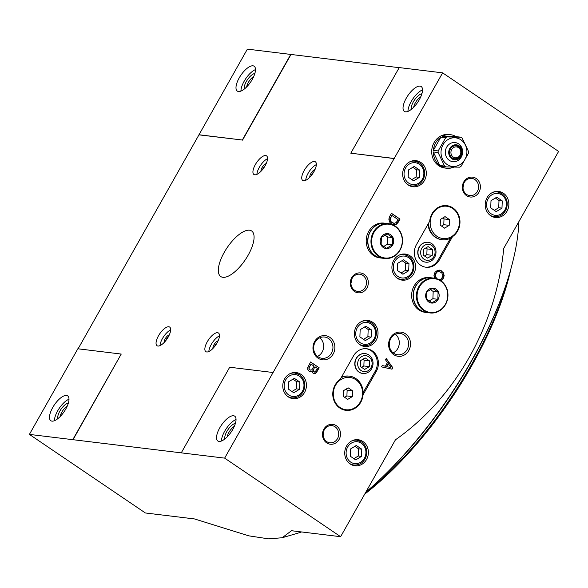 <?xml version="1.0" encoding="UTF-8"?>
<svg xmlns="http://www.w3.org/2000/svg" width="588" height="588" viewBox="0 0 588 588"><rect width="100%" height="100%" fill="white"/><g stroke="black" fill="none" stroke-linecap="round" stroke-linejoin="round"><path stroke-width="0.88" d="M445.785 166.889L459.713 167.176A16.883 15.192 96.9 0 0 460.999 166.397L468.489 153.159A16.883 15.192 96.9 0 0 468.555 151.55L462.117 138.033A16.883 15.192 96.9 0 0 460.889 137.202L456.097 136.614A16.883 15.192 96.9 0 0 450.584 134.703A16.883 15.192 96.9 0 0 442.169 136.335L446.961 136.923A16.883 15.192 96.9 0 0 445.675 137.702L440.882 137.114A16.883 15.192 96.9 0 0 433.393 150.352L438.185 150.94A16.883 15.192 96.9 0 0 438.126 152.542L433.327 151.961A16.883 15.192 96.9 0 0 439.765 165.478L444.565 166.066A16.883 15.192 96.9 0 0 445.785 166.889L440.993 166.308A16.883 15.192 96.9 0 0 446.505 168.227A16.883 15.192 96.9 0 0 453.877 167.102M446.505 168.227L444.881 168.028A16.883 15.192 -83.1 0 1 439.361 166.11A16.883 15.192 -83.1 0 1 432.503 146.258A16.883 15.192 -83.1 0 1 448.953 134.505L450.584 134.703M461.44 140.194A14.369 12.929 96.9 0 0 443.212 144.428A14.369 12.929 96.9 0 0 447.012 164.419A14.369 12.929 96.9 0 0 464.718 159.811A14.369 12.929 96.9 0 0 461.44 140.194M446.961 136.923L460.889 137.202M438.185 150.94L445.675 137.702M444.565 166.066L438.126 152.542M440.199 225.175L444.587 228.151L449.21 225.358L449.43 219.589L445.043 216.612L440.427 219.405L440.199 225.175M436.943 236.295A16.258 14.626 96.9 0 0 452.268 236.148A16.258 14.626 96.9 0 0 456.112 211.731A16.258 14.626 96.9 0 0 433.841 211.945A16.258 14.626 96.9 0 0 436.943 236.295M343.319 396.408L347.714 399.384L352.33 396.591L352.557 390.822L348.162 387.845L343.546 390.638L343.319 396.408M340.07 407.528A16.258 14.626 96.9 0 0 354.821 407.749A16.258 14.626 96.9 0 0 362.583 393.622A16.258 14.626 96.9 0 0 341.055 379.473A16.258 14.626 96.9 0 0 340.07 407.528M363.039 394.82L376.298 371.381A15.009 13.502 96.9 0 0 366.699 348.75A15.009 13.502 96.9 0 0 353.484 355.924L340.224 379.363A16.839 15.141 96.9 0 0 333.065 397.363A16.839 15.141 96.9 0 0 345.906 410.328A16.839 15.141 96.9 0 0 363.039 394.82L363.171 393.563A17.508 15.751 96.9 0 0 349.507 376.166A17.508 15.751 96.9 0 0 341.187 377.65M363.163 392.541L375.217 371.249A15.009 13.502 96.9 0 0 366.155 348.699M362.789 394.791A16.839 15.141 -83.1 0 1 345.781 410.314M425.514 267.173A15.009 13.502 96.9 0 0 438.185 259.947L450.481 238.214M439.273 260.08L452.532 236.633A16.839 15.141 96.9 0 0 459.684 218.633A16.839 15.141 96.9 0 0 446.851 205.668A16.839 15.141 96.9 0 0 429.718 221.176L416.451 244.623A15.009 13.502 96.9 0 0 426.05 267.246A15.009 13.502 96.9 0 0 439.273 260.08L438.185 259.947M428.505 223.322A17.508 15.751 96.9 0 0 442.161 239.698A17.508 15.751 96.9 0 0 451.312 237.765L452.532 236.633M446.726 205.653A16.839 15.141 -83.1 0 1 459.449 218.67A16.839 15.141 -83.1 0 1 452.282 236.604M394.372 158.598L350.793 153.196L399.237 67.583L442.624 72.853L224.645 458.125L29.4 434.4L77.837 348.78L121.231 354.057L72.787 439.67M29.4 434.4L145.376 512.971L194.488 518.939L248.797 535.837L268.694 538.873L282.144 537.748L291.516 530.729L340.621 536.697L395.452 439.795C455.406 397.782 496.147 325.723 503.769 248.334L558.6 151.432L442.624 72.853M78.086 348.809L247.379 49.127L399.178 67.679M420.854 162.472A13.134 11.811 -83.1 0 1 425.609 177.899A13.134 11.811 -83.1 0 1 412.908 186.749A13.134 11.811 -83.1 0 1 402.765 172.284A13.134 11.811 -83.1 0 1 416.076 160.671A13.134 11.811 -83.1 0 1 420.854 162.472M329.817 337.328A12.164 10.944 -83.1 0 1 328.986 358.371A12.164 10.944 -83.1 0 1 312.97 347.515A12.164 10.944 -83.1 0 1 329.817 337.328M405.455 333.793A12.164 10.944 -83.1 0 1 404.625 354.836A12.164 10.944 -83.1 0 1 388.609 343.987A12.164 10.944 -83.1 0 1 405.455 333.793M400.002 219.081L391.446 213.29L389.469 216.781L388.844 219.184L389.601 222.029L391.681 224.109L393.666 224.785L396.261 224.381L398.025 222.573L400.002 219.081L391.373 213.415M440.949 280.755L443.139 278.8L444.175 275.669L443.418 272.825L440.522 270.362L437.634 270.237L434.995 272.281L433.966 275.412L434.782 278.242M438.648 279.418L440.831 279.226L442.374 277.279L442.874 275.618L441.911 273.133L439.773 271.685L437.31 271.847L435.759 273.802L435.274 275.97L436.443 278.087L436.193 278.536M319.159 367.779L310.604 361.988L307.686 367.669L307.789 369.573L309.266 371.403L311.831 371.315L313.176 373.387L315.396 373.387L316.572 372.358L319.159 367.779L310.53 362.112M386.243 358.452L385.493 359.775L387.448 362.598L385.405 366.214L382.222 365.56L381.472 366.883L392.005 369.183L392.821 367.743L386.243 358.452M503.394 193.224A13.134 11.811 -83.1 0 1 508.15 208.659A13.134 11.811 -83.1 0 1 495.449 217.501A13.134 11.811 -83.1 0 1 485.306 203.036A13.134 11.811 -83.1 0 1 498.617 191.431A13.134 11.811 -83.1 0 1 503.394 193.224M362.921 441.514A13.134 11.811 -83.1 0 1 367.676 456.942A13.134 11.811 -83.1 0 1 354.976 465.792A13.134 11.811 -83.1 0 1 344.833 451.327A13.134 11.811 -83.1 0 1 358.143 439.714A13.134 11.811 -83.1 0 1 362.921 441.514M300.96 374.372A13.134 11.811 -83.1 0 1 305.723 389.8A13.134 11.811 -83.1 0 1 293.022 398.649A13.134 11.811 -83.1 0 1 282.879 384.185A13.134 11.811 -83.1 0 1 296.19 372.571A13.134 11.811 -83.1 0 1 300.96 374.372M410.101 255.854A13.134 11.811 -83.1 0 1 414.856 271.288A13.134 11.811 -83.1 0 1 402.155 280.131A13.134 11.811 -83.1 0 1 392.012 265.666A13.134 11.811 -83.1 0 1 405.323 254.06A13.134 11.811 -83.1 0 1 410.101 255.854M372.557 322.209A13.134 11.811 -83.1 0 1 377.312 337.637A13.134 11.811 -83.1 0 1 364.611 346.486A13.134 11.811 -83.1 0 1 354.468 332.022A13.134 11.811 -83.1 0 1 367.787 320.409A13.134 11.811 -83.1 0 1 372.557 322.209M476.214 178.517A10.003 9.004 -83.1 0 1 475.53 195.819A10.003 9.004 -83.1 0 1 462.359 186.896A10.003 9.004 -83.1 0 1 476.214 178.517M364.148 274.317A10.003 9.004 -83.1 0 1 363.465 291.626A10.003 9.004 -83.1 0 1 350.294 282.703A10.003 9.004 -83.1 0 1 364.148 274.317M336.343 425.727A10.003 9.004 -83.1 0 1 335.66 443.036A10.003 9.004 -83.1 0 1 322.489 434.113A10.003 9.004 -83.1 0 1 336.343 425.727M340.621 536.697L224.645 458.125M419.288 99.762A15.009 5.954 124.1 0 1 404.36 111.397A15.009 5.954 124.1 0 1 407.851 95.631A15.009 5.954 124.1 0 1 421.199 86.539A15.009 5.954 124.1 0 1 419.288 99.762M350.793 153.196L394.188 158.473M232.797 429.38A15.009 5.954 124.1 0 1 217.869 441.015A15.009 5.954 124.1 0 1 221.36 425.249A15.009 5.954 124.1 0 1 234.708 416.164A15.009 5.954 124.1 0 1 232.797 429.38M273.089 372.513L229.695 367.235L181.258 452.856M52.736 407.499A15.009 5.954 -55.9 0 0 50.825 420.714A15.009 5.954 -55.9 0 0 64.173 411.622A15.009 5.954 -55.9 0 0 67.664 395.864A15.009 5.954 -55.9 0 0 52.736 407.499M239.228 77.873A15.009 5.954 -55.9 0 0 237.317 91.089A15.009 5.954 -55.9 0 0 250.664 82.004A15.009 5.954 -55.9 0 0 254.156 66.238A15.009 5.954 -55.9 0 0 239.228 77.873M198.935 134.74L242.322 140.017L290.766 54.397M282.144 537.748L297.014 533.412A218.89 86.796 -55.9 0 0 301.593 531.956M365.795 492.207A218.89 86.796 -55.9 0 0 518.881 221.632M72.978 439.802L121.231 354.057M199.126 134.873L242.322 140.017M242.513 140.142L290.957 54.53M304.165 170.513A11.26 4.461 -55.9 0 0 302.732 180.428A11.26 4.461 -55.9 0 0 312.743 173.607A11.26 4.461 -55.9 0 0 315.359 161.788A11.26 4.461 -55.9 0 0 304.165 170.513M207.285 341.746A11.26 4.461 -55.9 0 0 205.851 351.661A11.26 4.461 -55.9 0 0 215.862 344.84A11.26 4.461 -55.9 0 0 218.486 333.021A11.26 4.461 -55.9 0 0 207.285 341.746M255.354 164.581A11.26 4.461 -55.9 0 0 253.92 174.496A11.26 4.461 -55.9 0 0 263.931 167.676A11.26 4.461 -55.9 0 0 266.548 155.857A11.26 4.461 -55.9 0 0 255.354 164.581M158.473 335.814A11.26 4.461 -55.9 0 0 157.04 345.722A11.26 4.461 -55.9 0 0 167.051 338.909A11.26 4.461 -55.9 0 0 169.667 327.082A11.26 4.461 -55.9 0 0 158.473 335.814M248.136 255.207A27.518 10.915 124.1 0 1 220.765 276.536A27.518 10.915 124.1 0 1 224.271 252.303A27.518 10.915 124.1 0 1 251.635 230.974A27.518 10.915 124.1 0 1 248.136 255.207M67.267 406.058A8.313 3.3 -55.9 0 0 61.865 412.07A8.313 3.3 -55.9 0 0 60.152 416.561M68.362 403.089A10.003 3.969 -55.9 0 0 59.851 411.108A10.003 3.969 -55.9 0 0 57.793 418.685M69.002 399.208A15.009 5.954 -55.9 0 0 57.675 410.843A15.009 5.954 -55.9 0 0 54.434 420.714M221.478 441.015A15.009 5.954 124.1 0 1 236.045 419.516M224.844 438.986A10.003 3.969 124.1 0 1 227.946 429.71A10.003 3.969 124.1 0 1 235.406 423.389M227.196 436.869A8.313 3.3 124.1 0 1 234.311 426.359M253.759 76.44A8.313 3.3 -55.9 0 0 248.356 82.445A8.313 3.3 -55.9 0 0 246.644 86.943M254.854 73.463A10.003 3.969 -55.9 0 0 246.343 81.489A10.003 3.969 -55.9 0 0 244.285 89.06M255.486 69.59A15.009 5.954 -55.9 0 0 244.167 81.225A15.009 5.954 -55.9 0 0 240.926 91.089M407.969 111.389A15.009 5.954 124.1 0 1 422.537 89.891M411.328 109.368A10.003 3.969 124.1 0 1 414.437 100.092A10.003 3.969 124.1 0 1 421.897 93.764M413.687 107.244A8.313 3.3 124.1 0 1 420.802 96.741M335.101 426.815A8.651 7.784 -83.1 0 1 338.232 436.98A8.651 7.784 -83.1 0 1 329.868 442.808A8.651 7.784 -83.1 0 1 323.187 433.282A8.651 7.784 -83.1 0 1 331.955 425.631A8.651 7.784 -83.1 0 1 335.101 426.815M323.518 431.688A8.651 7.784 -83.1 0 1 323.128 434.907M362.906 275.404A8.651 7.784 -83.1 0 1 366.037 285.57A8.651 7.784 -83.1 0 1 357.673 291.398A8.651 7.784 -83.1 0 1 350.992 281.873A8.651 7.784 -83.1 0 1 359.76 274.221A8.651 7.784 -83.1 0 1 362.906 275.404M351.323 280.278A8.651 7.784 -83.1 0 1 350.933 283.497M474.964 179.605A8.651 7.784 -83.1 0 1 478.103 189.762A8.651 7.784 -83.1 0 1 469.738 195.591A8.651 7.784 -83.1 0 1 463.05 186.065A8.651 7.784 -83.1 0 1 471.826 178.414A8.651 7.784 -83.1 0 1 474.964 179.605M463.388 184.47A8.651 7.784 -83.1 0 1 462.991 187.697M371.146 337.1L371.425 329.89L365.942 326.171L360.165 329.662L359.885 336.873L365.376 340.592L371.146 337.1L367.89 336.704L368.176 329.493L364.531 327.024M368.176 329.493L371.425 329.89M363.531 339.342L367.89 336.704M408.682 270.745L408.969 263.534L403.478 259.815L397.709 263.306L397.422 270.517L402.912 274.236L408.682 270.745L405.433 270.348L405.713 263.137L402.067 260.668M405.713 263.137L408.969 263.534M401.067 272.986L405.433 270.348M299.549 389.263L299.836 382.053L294.345 378.334L288.576 381.825L288.289 389.035L293.779 392.755L299.549 389.263L296.301 388.866L296.58 381.656L292.934 379.186M296.58 381.656L299.836 382.053M291.935 391.505L296.301 388.866M361.51 456.406L361.789 449.195L356.299 445.476L350.529 448.967L350.25 456.178L355.733 459.897L361.51 456.406L358.254 456.009L358.533 448.798L354.887 446.329M358.533 448.798L361.789 449.195M353.888 458.647L358.254 456.009M501.983 208.115L502.262 200.905L496.772 197.186L491.002 200.677L490.723 207.887L496.206 211.606L501.983 208.115L498.727 207.718L499.006 200.508L495.361 198.046M499.006 200.508L502.262 200.905M494.361 210.357L498.727 207.718M365.119 353.601A10.003 9.004 96.9 0 0 365.016 353.586A10.003 9.004 96.9 0 0 355.336 360.326A10.003 9.004 96.9 0 0 358.959 372.079A10.003 9.004 96.9 0 0 362.598 373.454A10.003 9.004 96.9 0 0 362.708 373.461M349.507 376.166L348.963 376.099A17.508 15.751 96.9 0 0 341.437 377.217M428.093 242.3A10.003 9.004 96.9 0 0 427.983 242.285A10.003 9.004 96.9 0 0 418.311 249.025A10.003 9.004 96.9 0 0 421.934 260.778A10.003 9.004 96.9 0 0 425.572 262.152A10.003 9.004 96.9 0 0 425.675 262.16M428.013 224.197A17.508 15.751 96.9 0 0 441.617 239.632L442.161 239.698M422.147 260.807A10.003 9.004 96.9 0 0 425.785 262.174A10.003 9.004 96.9 0 0 435.928 253.325A10.003 9.004 96.9 0 0 428.204 242.307A10.003 9.004 96.9 0 0 418.524 249.047A10.003 9.004 96.9 0 0 422.147 260.807M423.985 259.198A8.004 7.203 96.9 0 0 435.069 252.495A8.004 7.203 96.9 0 0 424.529 245.35A8.004 7.203 96.9 0 0 423.985 259.198M427.638 258.117L423.242 255.141L423.47 249.371L428.086 246.578L432.481 249.555L432.254 255.324L427.638 258.117M359.18 372.108A10.003 9.004 96.9 0 0 362.818 373.476A10.003 9.004 96.9 0 0 372.961 364.626A10.003 9.004 96.9 0 0 365.229 353.608A10.003 9.004 96.9 0 0 355.556 360.348A10.003 9.004 96.9 0 0 359.18 372.108M361.017 370.499A8.004 7.203 96.9 0 0 372.101 363.796A8.004 7.203 96.9 0 0 361.561 356.651A8.004 7.203 96.9 0 0 361.017 370.499M364.663 369.418L360.275 366.442L360.503 360.672L365.119 357.879L369.507 360.856L369.279 366.625L364.663 369.418M352.557 390.822L347.133 390.16L345.81 389.271M352.33 396.591L346.905 395.93L347.133 390.16M344.641 397.304L346.905 395.93M449.43 219.589L444.006 218.927L442.69 218.038M449.21 225.358L443.786 224.697L444.006 218.927M441.514 226.071L443.786 224.697M361.591 367.338L363.862 365.964L364.082 360.194L362.767 359.305M364.082 360.194L369.507 360.856M363.862 365.964L369.279 366.625M424.565 256.037L426.829 254.663L427.057 248.893L425.734 248.004M427.057 248.893L432.481 249.555M426.829 254.663L432.254 255.324M391.696 369.117L392.497 367.698L386.11 358.687M382.207 365.582L385.405 366.214M390.917 367.449L388.308 363.685L386.61 366.699L390.917 367.449L386.61 366.699M386.279 366.655L388.308 363.685M313.654 373.578L315.8 372.843L318.836 367.743M309.994 371.623L311.067 371.623M310.743 371.587L311.831 371.315M314.021 366.133L311.03 364.104L309.023 367.912L309.295 369.264L310.582 370.131L311.809 369.793L314.021 366.133M309.259 367.235L311.03 364.104M308.935 367.199L308.972 369.22L310.582 370.131M317.336 368.382L314.984 366.787L313.213 369.918L313.5 371.77L315.19 371.917L317.336 368.382M313.213 369.918L314.984 366.787M312.889 369.874L312.919 371.396L314.315 372.16M440.794 280.652L442.815 278.763L443.852 275.625L443.087 272.781L441.338 270.745M441.007 270.708L440.522 270.362M440.191 270.318L439.214 270.076M435.884 278.455L436.443 278.087M436.12 278.05L435.723 277.271M435.399 277.227L435.392 276.544M435.069 276.507L435.274 275.97M434.951 275.926L435.267 275.463M434.944 275.419L435.458 274.596M435.135 274.552L435.759 273.802M435.436 273.758L436.171 273.075M435.848 273.038L436.686 272.428M436.362 272.391L437.31 271.847M436.987 271.81L437.729 271.634M437.406 271.597L438.251 271.487M437.928 271.45L438.993 271.494M438.677 279.432L439.603 279.565M393.526 224.748L395.173 224.653L396.496 223.881L399.678 219.045M398.076 219.611L391.873 215.406L390.145 219.236L391.108 221.72L394.026 223.366L396.268 222.551L398.076 219.611M390.645 217.575L391.873 215.406M390.322 217.538L389.822 219.199L390.278 221.007L392.108 222.742L394.026 223.366M404.118 334.962A10.716 9.636 -83.1 0 1 407.999 347.552A10.716 9.636 -83.1 0 1 397.642 354.762A10.716 9.636 -83.1 0 1 389.366 342.966A10.716 9.636 -83.1 0 1 400.222 333.492A10.716 9.636 -83.1 0 1 404.118 334.962M395.415 334.271A10.716 9.636 -83.1 0 1 399.208 344.164A10.716 9.636 -83.1 0 1 393.151 352.859M328.479 338.49A10.716 9.636 -83.1 0 1 332.36 351.08A10.716 9.636 -83.1 0 1 322.004 358.298A10.716 9.636 -83.1 0 1 313.727 346.501A10.716 9.636 -83.1 0 1 324.583 337.027A10.716 9.636 -83.1 0 1 328.479 338.49M319.776 337.799A10.716 9.636 -83.1 0 1 323.569 347.692A10.716 9.636 -83.1 0 1 317.52 356.394M419.435 177.363L419.722 170.153L414.231 166.433L408.462 169.925L408.175 177.135L413.665 180.854L419.435 177.363L416.186 176.966L416.466 169.756L412.82 167.286M416.466 169.756L419.722 170.153M411.82 179.605L416.186 176.966M449.313 160.355A9.621 8.651 96.9 0 0 462.631 152.299A9.621 8.651 96.9 0 0 449.967 143.715A9.621 8.651 96.9 0 0 449.313 160.355M451.863 158.775A7.556 6.799 96.9 0 0 462.322 152.446A7.556 6.799 96.9 0 0 452.378 145.714A7.556 6.799 96.9 0 0 451.863 158.775M452.194 158.187A6.865 6.174 96.9 0 0 461.698 152.439A6.865 6.174 96.9 0 0 452.657 146.309A6.865 6.174 96.9 0 0 452.194 158.187M452.268 157.9A6.542 5.887 96.9 0 0 454.642 158.797A6.542 5.887 96.9 0 0 461.271 153.012A6.542 5.887 96.9 0 0 456.222 145.809A6.542 5.887 96.9 0 0 449.894 150.212A6.542 5.887 96.9 0 0 452.268 157.9M454.458 158.767A6.542 5.887 96.9 0 0 460.911 152.968A6.542 5.887 96.9 0 0 456.038 145.787M453.216 157.04A5.476 4.925 96.9 0 0 460.801 152.454A5.476 4.925 96.9 0 0 453.583 147.566A5.476 4.925 96.9 0 0 453.216 157.04M456.097 136.614L442.169 136.335M440.882 137.114L433.393 150.352M433.327 151.961L439.765 165.478M168.264 336.953A4.057 1.61 -55.9 0 0 166.308 339.386A4.057 1.61 -55.9 0 0 165.684 340.761M169.322 334.859A5.005 1.985 -55.9 0 0 165.177 338.85A5.005 1.985 -55.9 0 0 164.133 342.517M170.667 329.912A11.26 4.461 -55.9 0 0 162.472 338.519A11.26 4.461 -55.9 0 0 160.039 345.597M265.144 165.72A4.057 1.61 -55.9 0 0 263.189 168.153A4.057 1.61 -55.9 0 0 262.564 169.528M266.202 163.626A5.005 1.985 -55.9 0 0 262.057 167.617A5.005 1.985 -55.9 0 0 261.006 171.284M267.547 158.686A11.26 4.461 -55.9 0 0 259.345 167.286A11.26 4.461 -55.9 0 0 256.919 174.371M217.075 342.885A4.057 1.61 -55.9 0 0 215.12 345.318A4.057 1.61 -55.9 0 0 214.495 346.692M218.133 340.79A5.005 1.985 -55.9 0 0 213.995 344.781A5.005 1.985 -55.9 0 0 212.944 348.449M219.478 335.851A11.26 4.461 -55.9 0 0 211.283 344.45A11.26 4.461 -55.9 0 0 208.85 351.536M313.955 171.652A4.057 1.61 -55.9 0 0 312 174.085A4.057 1.61 -55.9 0 0 311.375 175.459M315.014 169.557A5.005 1.985 -55.9 0 0 310.868 173.548A5.005 1.985 -55.9 0 0 309.817 177.223M316.359 164.618A11.26 4.461 -55.9 0 0 308.156 173.217A11.26 4.461 -55.9 0 0 305.731 180.303M364.707 494.133A198.876 78.858 -55.9 0 0 510.832 269.15M365.177 493.303A202.625 80.343 -55.9 0 0 509.296 274.647L509.642 273.302M371.065 487.614A215.774 85.561 -55.9 0 0 503.394 292.287M436.039 289.164A7.504 6.747 -83.1 0 1 436.972 300.975A7.504 6.747 -83.1 0 1 426.403 299.211A7.504 6.747 -83.1 0 1 427.836 290.185A7.504 6.747 -83.1 0 1 436.039 289.164M432.048 302.783L426.565 299.064L426.844 291.854L432.614 288.363L438.104 292.082L437.825 299.292L432.048 302.783M426.962 312.559A17.508 15.751 -83.1 0 1 413.438 293.28A17.508 15.751 -83.1 0 1 431.188 277.793L434.297 278.175A17.508 15.751 -83.1 0 1 440.662 280.572A17.508 15.751 -83.1 0 1 447.005 301.144A17.508 15.751 -83.1 0 1 430.078 312.941A17.508 15.751 -83.1 0 1 416.547 293.655A17.508 15.751 -83.1 0 1 434.297 278.175L440.699 280.586C447.042 285.525 449.217 292.214 447.211 300.644C444.065 309.2 438.347 313.294 430.078 312.941L426.962 312.559M426.881 312.551A17.508 15.751 -83.1 0 1 426.8 312.544A17.508 15.751 -83.1 0 1 413.276 293.258A17.508 15.751 -83.1 0 1 431.026 277.779A17.508 15.751 -83.1 0 1 431.107 277.786M426.8 312.544L425.3 312.36A17.508 15.751 -83.1 0 1 411.776 293.074A17.508 15.751 -83.1 0 1 429.527 277.595L431.026 277.779M429.159 300.96L432.9 298.697L433.187 291.486L430.357 289.568M433.187 291.486L438.104 292.082M432.9 298.697L437.825 299.292M390.586 234.685A7.504 6.747 -83.1 0 1 391.527 246.497A7.504 6.747 -83.1 0 1 380.958 244.733A7.504 6.747 -83.1 0 1 382.384 235.714A7.504 6.747 -83.1 0 1 390.586 234.685M386.603 248.305L381.112 244.586L381.399 237.376L387.169 233.884L392.659 237.603L392.372 244.814L386.603 248.305M381.516 258.088A17.508 15.751 -83.1 0 1 367.992 238.801A17.508 15.751 -83.1 0 1 385.743 223.315L388.852 223.697A17.508 15.751 -83.1 0 1 395.217 226.093A17.508 15.751 -83.1 0 1 401.56 246.666A17.508 15.751 -83.1 0 1 384.625 258.463A17.508 15.751 -83.1 0 1 371.101 239.176A17.508 15.751 -83.1 0 1 388.852 223.697L395.254 226.108C401.597 231.047 403.765 237.736 401.766 246.174C398.613 254.722 392.902 258.816 384.625 258.463L381.516 258.088M381.436 258.073A17.508 15.751 -83.1 0 1 381.355 258.066A17.508 15.751 -83.1 0 1 367.831 238.779A17.508 15.751 -83.1 0 1 385.581 223.3A17.508 15.751 -83.1 0 1 385.662 223.308M381.355 258.066L379.855 257.882A17.508 15.751 -83.1 0 1 366.331 238.596A17.508 15.751 -83.1 0 1 384.082 223.117L385.581 223.3M383.707 246.482L387.455 244.218L387.735 237.008L384.912 235.09M387.735 237.008L392.659 237.603M387.455 244.218L392.372 244.814M375.217 371.249L376.298 371.381M361.113 345.428L363.494 345.715A12.51 11.253 -83.1 0 1 358.878 343.951M361.613 321.489A12.51 11.253 -83.1 0 1 366.515 320.886A12.51 11.253 -83.1 0 1 371.057 322.599M370.984 323.966A11.01 9.9 -83.1 0 1 370.234 342.995A11.01 9.9 -83.1 0 1 355.747 333.183A11.01 9.9 -83.1 0 1 370.984 323.966M398.657 279.072L401.038 279.366A12.51 11.253 -83.1 0 1 396.422 277.602M399.149 255.141A12.51 11.253 -83.1 0 1 404.059 254.531A12.51 11.253 -83.1 0 1 408.601 256.25M408.528 257.61A11.01 9.9 -83.1 0 1 407.778 276.647A11.01 9.9 -83.1 0 1 393.291 266.827A11.01 9.9 -83.1 0 1 408.528 257.61M289.524 397.591L291.905 397.885A12.51 11.253 -83.1 0 1 287.282 396.121M290.016 373.652A12.51 11.253 -83.1 0 1 294.919 373.049A12.51 11.253 -83.1 0 1 299.468 374.762M299.395 376.129A11.01 9.9 -83.1 0 1 298.645 395.158A11.01 9.9 -83.1 0 1 284.151 385.346A11.01 9.9 -83.1 0 1 299.395 376.129M351.477 464.733L353.858 465.02A12.51 11.253 -83.1 0 1 349.243 463.256M351.969 440.794A12.51 11.253 -83.1 0 1 356.879 440.191A12.51 11.253 -83.1 0 1 361.422 441.904M361.348 443.264A11.01 9.9 -83.1 0 1 360.598 462.3A11.01 9.9 -83.1 0 1 346.111 452.488A11.01 9.9 -83.1 0 1 361.348 443.264M491.95 216.45L494.332 216.737A12.51 11.253 -83.1 0 1 489.716 214.973M492.443 192.511A12.51 11.253 -83.1 0 1 497.352 191.901A12.51 11.253 -83.1 0 1 501.895 193.621M501.821 194.981A11.01 9.9 -83.1 0 1 501.072 214.017A11.01 9.9 -83.1 0 1 486.585 204.198A11.01 9.9 -83.1 0 1 501.821 194.981M409.41 185.69L411.791 185.984A12.51 11.253 -83.1 0 1 407.175 184.22M409.902 161.759A12.51 11.253 -83.1 0 1 414.812 161.149A12.51 11.253 -83.1 0 1 419.354 162.861M419.281 164.228A11.01 9.9 -83.1 0 1 418.531 183.265A11.01 9.9 -83.1 0 1 404.044 173.445A11.01 9.9 -83.1 0 1 419.281 164.228M440.64 281.027A17.008 15.303 -83.1 0 1 439.486 310.449A17.008 15.303 -83.1 0 1 417.09 295.272A17.008 15.303 -83.1 0 1 440.64 281.027M395.187 226.549A17.008 15.303 -83.1 0 1 394.034 255.971A17.008 15.303 -83.1 0 1 371.638 240.801A17.008 15.303 -83.1 0 1 395.187 226.549M363.494 345.715C369.014 346.016 373.012 343.458 375.475 338.026C377.503 331.683 376.07 326.553 371.175 322.643L366.515 320.886L364.134 320.592M401.038 279.366C406.558 279.668 410.549 277.102 413.019 271.678C415.04 265.328 413.607 260.205 408.719 256.287L404.059 254.531L401.67 254.244M291.905 397.885C297.425 398.179 301.416 395.621 303.886 390.189C305.907 383.846 304.474 378.716 299.586 374.806L294.919 373.049L292.537 372.763M353.858 465.02C359.378 465.321 363.369 462.756 365.839 457.332C367.86 450.989 366.427 445.858 361.539 441.948L356.879 440.191L354.49 439.897M494.332 216.737C499.851 217.038 503.842 214.473 506.312 209.049C508.341 202.698 506.9 197.575 502.012 193.658L497.352 191.901L494.964 191.614M411.791 185.984C417.311 186.286 421.302 183.721 423.772 178.296C425.793 171.946 424.36 166.816 419.472 162.905L414.812 161.149L412.423 160.862"/></g></svg>
